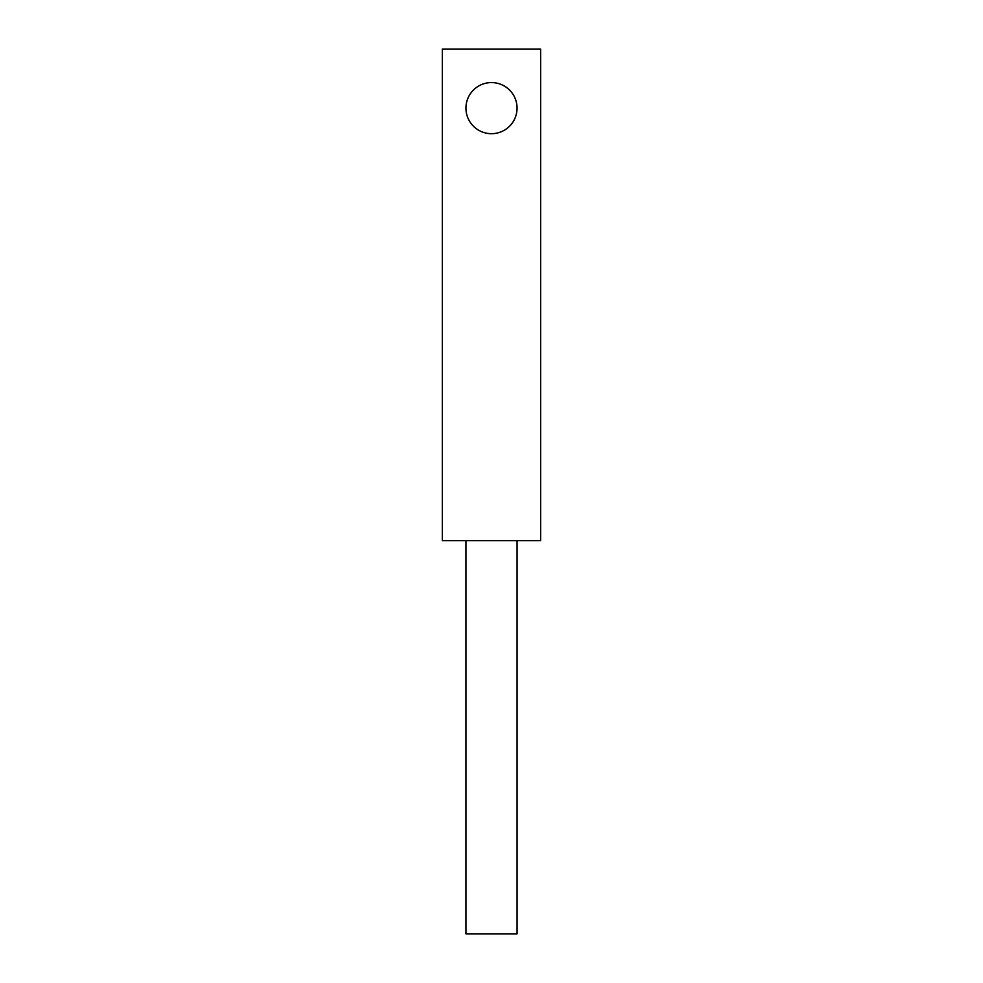 <?xml version="1.0" encoding="UTF-8"?>
<svg xmlns="http://www.w3.org/2000/svg" width="983" height="983" viewBox="0 0 983 983"><rect width="100%" height="100%" fill="white"/><g stroke="black" fill="none" stroke-linecap="round" stroke-linejoin="round"><path stroke-width="1.47" d="M465.942 540.65L465.942 933.85L517.058 933.85L517.058 540.65M465.942 108.13A25.558 25.558 0 0 1 491.5 82.572A25.558 25.558 0 0 1 517.058 108.13A25.558 25.558 0 0 1 491.5 133.688A25.558 25.558 0 0 1 465.942 108.13M540.65 540.65L540.65 49.15L442.35 49.15L442.35 540.65L540.65 540.65"/></g></svg>
